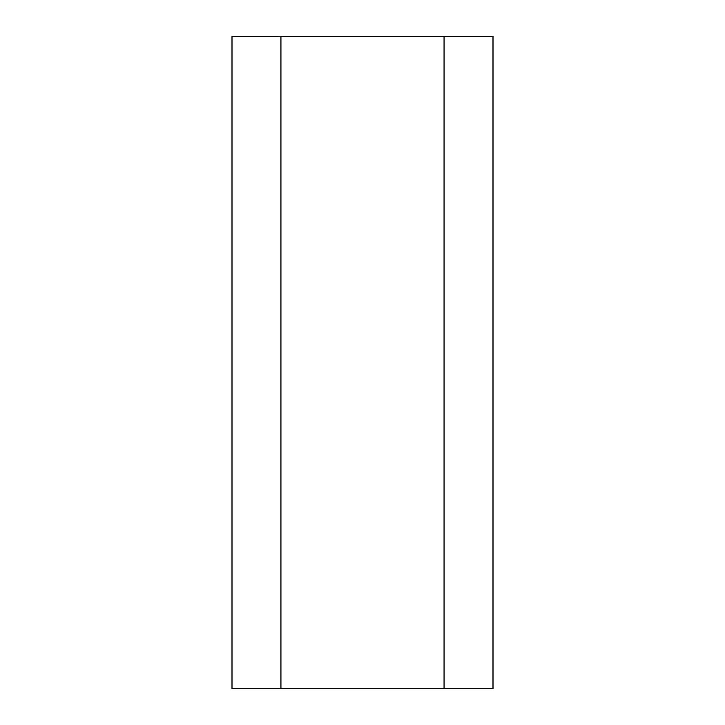<?xml version="1.0" encoding="UTF-8"?>
<svg xmlns="http://www.w3.org/2000/svg" width="725" height="725" viewBox="0 0 725 725"><rect width="100%" height="100%" fill="white"/><g stroke="black" fill="none" stroke-linecap="round" stroke-linejoin="round"><path stroke-width="1.09" d="M280.938 688.75L280.938 36.25L232 36.25L232 688.75L493 688.75L493 36.25L493 688.75M280.938 36.25L493 36.25M444.062 688.75L444.062 36.25"/></g></svg>
